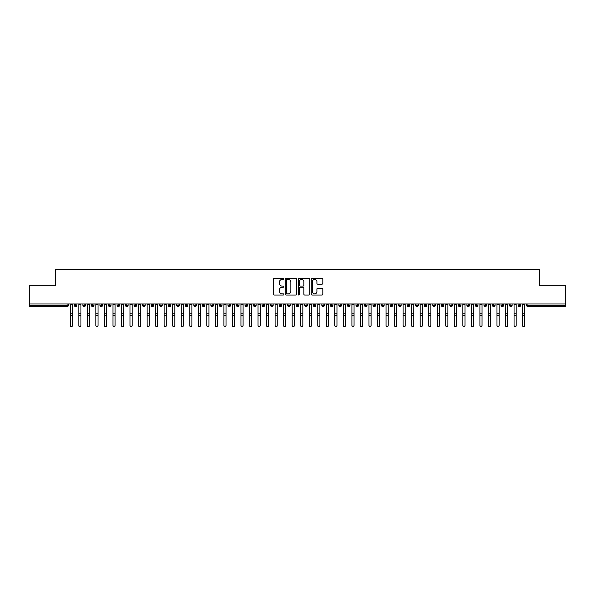<?xml version="1.0" encoding="UTF-8"?>
<svg xmlns="http://www.w3.org/2000/svg" width="595" height="595" viewBox="0 0 595 595"><rect width="100%" height="100%" fill="white"/><g stroke="black" fill="none" stroke-linecap="round" stroke-linejoin="round"><path stroke-width="0.89" d="M283.845 278.869A0.588 0.588 0 0 0 283.257 278.282L274.362 278.282A0.84 0.84 0 0 0 273.522 279.122L273.522 294.198A0.84 0.84 0 0 0 274.362 295.038L283.257 295.038A0.588 0.588 0 0 0 283.845 294.451A0.588 0.588 0 0 0 283.257 293.863L282.104 293.863A2.678 2.678 0 0 1 279.427 291.186L279.427 289.929A2.678 2.678 0 0 1 282.104 287.244L283.257 287.244A0.588 0.588 0 0 0 283.845 286.656A0.588 0.588 0 0 0 283.257 286.076L282.104 286.076A2.678 2.678 0 0 1 279.427 283.391L279.427 282.134A2.678 2.678 0 0 1 282.104 279.457L283.257 279.457A0.588 0.588 0 0 0 283.845 278.869M321.977 284.187A0.84 0.84 0 0 0 322.817 283.354L322.817 279.122A0.84 0.84 0 0 0 321.977 278.282L312.1 278.282A0.84 0.84 0 0 0 311.259 279.122L311.259 294.198A0.84 0.84 0 0 0 312.1 295.038L321.977 295.038A0.84 0.84 0 0 0 322.817 294.198L322.817 289.088A0.84 0.84 0 0 0 321.977 288.248L317.752 288.248A0.84 0.84 0 0 0 316.912 289.088L316.912 291.624A2.239 2.239 0 0 1 314.673 293.863A2.239 2.239 0 0 1 312.435 291.624L312.435 281.695A2.239 2.239 0 0 1 314.673 279.457A2.239 2.239 0 0 1 316.912 281.695L316.912 283.354A0.84 0.84 0 0 0 317.752 284.187L321.977 284.187M29.75 303.986L565.25 303.986L565.25 285.295L539.65 285.295L539.65 269.334L55.35 269.334L55.35 285.295L29.75 285.295L29.75 305.347L67.064 305.347L67.064 303.986M296.764 279.122A0.84 0.84 0 0 0 295.931 278.282L286.046 278.282A0.84 0.84 0 0 0 285.206 279.122L285.206 294.198A0.84 0.84 0 0 0 286.046 295.038L295.931 295.038A0.84 0.84 0 0 0 296.764 294.198L296.764 279.122M299.069 278.282L308.954 278.282A0.84 0.84 0 0 1 309.794 279.122L309.794 294.198A0.84 0.84 0 0 1 308.954 295.038L304.722 295.038A0.84 0.84 0 0 1 303.889 294.198L303.889 288.084A0.84 0.84 0 0 0 303.048 287.244L300.244 287.244A0.84 0.84 0 0 0 299.404 288.084L299.404 294.451A0.588 0.588 0 0 1 298.816 295.038A0.588 0.588 0 0 1 298.236 294.451L298.236 279.122A0.84 0.84 0 0 1 299.069 278.282M68.343 305.347L67.064 305.347L67.064 306.626A1.279 1.279 0 0 0 68.343 305.347L68.343 303.986L68.343 305.347A1.279 1.279 0 0 1 67.064 306.626L29.75 306.626L29.75 305.347M565.25 303.986L565.25 306.626L527.936 306.626A1.279 1.279 0 0 1 526.657 305.347L526.657 303.986M75.639 303.986L75.639 306.626A1.279 1.279 0 0 1 74.36 305.347L74.36 303.986M76.881 303.986L76.881 305.347A1.279 1.279 0 0 1 75.639 306.626A1.279 1.279 0 0 0 76.881 305.347L74.36 305.347A1.279 1.279 0 0 0 75.639 306.626M84.178 303.986L84.178 306.626A1.279 1.279 0 0 1 82.891 305.347L82.891 303.986L82.891 305.347A1.279 1.279 0 0 0 84.178 306.626A1.279 1.279 0 0 0 85.412 305.347L85.412 303.986M92.708 303.986L92.708 306.626A1.279 1.279 0 0 1 91.429 305.347L91.429 303.986L91.429 305.347A1.279 1.279 0 0 0 92.708 306.626A1.279 1.279 0 0 0 93.943 305.347L93.943 303.986M101.239 303.986L101.239 306.626A1.279 1.279 0 0 1 99.96 305.347L99.96 303.986L99.96 305.347A1.279 1.279 0 0 0 101.239 306.626A1.279 1.279 0 0 0 102.481 305.347L102.481 303.986M109.778 303.986L109.778 306.626A1.279 1.279 0 0 1 108.498 305.347L108.498 303.986L108.498 305.347A1.279 1.279 0 0 0 109.778 306.626A1.279 1.279 0 0 0 111.012 305.347L111.012 303.986M118.308 303.986L118.308 306.626A1.279 1.279 0 0 1 117.029 305.347L117.029 303.986L117.029 305.347A1.279 1.279 0 0 0 118.308 306.626A1.279 1.279 0 0 0 119.55 305.347L119.55 303.986M126.847 303.986L126.847 306.626A1.279 1.279 0 0 1 125.567 305.347L125.567 303.986L125.567 305.347A1.279 1.279 0 0 0 126.847 306.626A1.279 1.279 0 0 0 128.081 305.347L128.081 303.986M135.377 303.986L135.377 306.626A1.279 1.279 0 0 1 134.098 305.347L134.098 303.986L134.098 305.347A1.279 1.279 0 0 0 135.377 306.626A1.279 1.279 0 0 0 136.612 305.347L136.612 303.986M143.908 303.986L143.908 306.626A1.279 1.279 0 0 1 142.629 305.347L142.629 303.986L142.629 305.347A1.279 1.279 0 0 0 143.908 306.626A1.279 1.279 0 0 0 145.15 305.347L145.15 303.986M152.446 303.986L152.446 306.626A1.279 1.279 0 0 1 151.167 305.347L151.167 303.986L151.167 305.347A1.279 1.279 0 0 0 152.446 306.626A1.279 1.279 0 0 0 153.681 305.347L153.681 303.986M160.977 303.986L160.977 306.626A1.279 1.279 0 0 1 159.698 305.347L159.698 303.986L159.698 305.347A1.279 1.279 0 0 0 160.977 306.626A1.279 1.279 0 0 0 162.219 305.347L162.219 303.986M169.516 303.986L169.516 306.626A1.279 1.279 0 0 1 168.236 305.347L168.236 303.986L168.236 305.347A1.279 1.279 0 0 0 169.516 306.626A1.279 1.279 0 0 0 170.75 305.347L170.75 303.986M178.046 303.986L178.046 306.626A1.279 1.279 0 0 1 176.767 305.347A1.279 1.279 0 0 0 178.046 306.626A1.279 1.279 0 0 1 176.767 305.347L176.767 303.986M179.281 303.986L179.281 305.347A1.279 1.279 0 0 1 178.046 306.626A1.279 1.279 0 0 0 179.281 305.347L176.767 305.347M186.585 306.626A1.279 1.279 0 0 1 185.298 305.347L185.298 303.986L185.298 305.347A1.279 1.279 0 0 0 186.585 306.626A1.279 1.279 0 0 0 187.819 305.347L187.819 303.986L187.819 305.347A1.279 1.279 0 0 1 186.585 306.626L186.585 305.347L187.819 305.347M195.115 303.986L195.115 306.626A1.279 1.279 0 0 1 193.836 305.347L193.836 303.986L193.836 305.347A1.279 1.279 0 0 0 195.115 306.626A1.279 1.279 0 0 0 196.35 305.347L196.35 303.986M203.646 303.986L203.646 306.626A1.279 1.279 0 0 1 202.367 305.347L202.367 303.986L202.367 305.347A1.279 1.279 0 0 0 203.646 306.626A1.279 1.279 0 0 0 204.888 305.347L204.888 303.986M212.184 303.986L212.184 305.347L210.905 305.347L210.905 303.986L210.905 305.347A1.279 1.279 0 0 0 212.184 306.626A1.279 1.279 0 0 0 213.419 305.347L213.419 303.986L213.419 305.347A1.279 1.279 0 0 1 212.184 306.626A1.279 1.279 0 0 1 210.905 305.347A1.279 1.279 0 0 0 212.184 306.626L212.184 305.347L213.419 305.347M220.715 303.986L220.715 306.626A1.279 1.279 0 0 1 219.436 305.347L219.436 303.986L219.436 305.347A1.279 1.279 0 0 0 220.715 306.626A1.279 1.279 0 0 0 221.957 305.347L221.957 303.986M229.254 303.986L229.254 306.626A1.279 1.279 0 0 1 227.967 305.347L227.967 303.986L227.967 305.347A1.279 1.279 0 0 0 229.254 306.626A1.279 1.279 0 0 0 230.488 305.347L230.488 303.986M237.784 303.986L237.784 306.626A1.279 1.279 0 0 1 236.505 305.347L236.505 303.986L236.505 305.347A1.279 1.279 0 0 0 237.784 306.626A1.279 1.279 0 0 0 239.019 305.347L239.019 303.986M246.315 303.986L246.315 306.626A1.279 1.279 0 0 1 245.036 305.347L245.036 303.986M247.557 303.986L247.557 305.347A1.279 1.279 0 0 1 246.315 306.626A1.279 1.279 0 0 0 247.557 305.347L245.036 305.347A1.279 1.279 0 0 0 246.315 306.626M254.853 303.986L254.853 306.626A1.279 1.279 0 0 1 253.574 305.347L253.574 303.986L253.574 305.347A1.279 1.279 0 0 0 254.853 306.626A1.279 1.279 0 0 0 256.088 305.347L256.088 303.986M263.384 303.986L263.384 306.626A1.279 1.279 0 0 1 262.105 305.347L262.105 303.986M264.626 303.986L264.626 305.347A1.279 1.279 0 0 1 263.384 306.626A1.279 1.279 0 0 0 264.626 305.347L262.105 305.347A1.279 1.279 0 0 0 263.384 306.626M271.922 303.986L271.922 306.626A1.279 1.279 0 0 1 270.643 305.347L270.643 303.986M273.157 303.986L273.157 305.347A1.279 1.279 0 0 1 271.922 306.626A1.279 1.279 0 0 0 273.157 305.347L270.643 305.347A1.279 1.279 0 0 0 271.922 306.626M280.453 303.986L280.453 306.626A1.279 1.279 0 0 1 279.174 305.347A1.279 1.279 0 0 0 280.453 306.626A1.279 1.279 0 0 1 279.174 305.347L279.174 303.986M281.688 303.986L281.688 305.347L281.688 303.986M288.984 303.986L288.984 306.626A1.279 1.279 0 0 1 287.705 305.347L287.705 303.986M290.226 303.986L290.226 305.347A1.279 1.279 0 0 1 288.984 306.626A1.279 1.279 0 0 0 290.226 305.347L287.705 305.347A1.279 1.279 0 0 0 288.984 306.626M297.522 303.986L297.522 306.626A1.279 1.279 0 0 1 296.243 305.347L296.243 303.986M298.757 303.986L298.757 305.347A1.279 1.279 0 0 1 297.522 306.626A1.279 1.279 0 0 0 298.757 305.347L296.243 305.347A1.279 1.279 0 0 0 297.522 306.626M306.053 303.986L306.053 306.626A1.279 1.279 0 0 1 304.774 305.347L304.774 303.986M307.295 303.986L307.295 305.347A1.279 1.279 0 0 1 306.053 306.626A1.279 1.279 0 0 0 307.295 305.347L304.774 305.347A1.279 1.279 0 0 0 306.053 306.626M314.591 303.986L314.591 306.626A1.279 1.279 0 0 1 313.312 305.347L313.312 303.986M315.826 303.986L315.826 305.347A1.279 1.279 0 0 1 314.591 306.626A1.279 1.279 0 0 0 315.826 305.347L313.312 305.347A1.279 1.279 0 0 0 314.591 306.626M323.122 303.986L323.122 306.626A1.279 1.279 0 0 1 321.843 305.347L321.843 303.986M324.357 303.986L324.357 305.347L324.357 303.986M331.66 303.986L331.66 306.626A1.279 1.279 0 0 1 330.374 305.347L330.374 303.986M332.895 303.986L332.895 305.347A1.279 1.279 0 0 1 331.66 306.626A1.279 1.279 0 0 0 332.895 305.347L330.374 305.347A1.279 1.279 0 0 0 331.66 306.626M340.191 303.986L340.191 306.626A1.279 1.279 0 0 1 338.912 305.347L338.912 303.986L338.912 305.347A1.279 1.279 0 0 0 340.191 306.626A1.279 1.279 0 0 0 341.426 305.347L341.426 303.986M348.722 303.986L348.722 306.626A1.279 1.279 0 0 1 347.443 305.347L347.443 303.986M349.964 303.986L349.964 305.347L349.964 303.986M357.26 303.986L357.26 306.626A1.279 1.279 0 0 1 355.981 305.347A1.279 1.279 0 0 0 357.26 306.626A1.279 1.279 0 0 1 355.981 305.347L355.981 303.986M358.495 303.986L358.495 305.347L358.495 303.986M365.791 303.986L365.791 306.626A1.279 1.279 0 0 1 364.512 305.347L364.512 303.986L364.512 305.347A1.279 1.279 0 0 0 365.791 306.626A1.279 1.279 0 0 0 367.033 305.347L367.033 303.986M374.329 303.986L374.329 306.626A1.279 1.279 0 0 1 373.043 305.347A1.279 1.279 0 0 0 374.329 306.626A1.279 1.279 0 0 1 373.043 305.347L373.043 303.986M375.564 303.986L375.564 305.347A1.279 1.279 0 0 1 374.329 306.626A1.279 1.279 0 0 0 375.564 305.347L373.043 305.347M382.86 303.986L382.86 306.626A1.279 1.279 0 0 1 381.581 305.347L381.581 303.986L381.581 305.347A1.279 1.279 0 0 0 382.86 306.626A1.279 1.279 0 0 0 384.095 305.347L384.095 303.986M391.391 303.986L391.391 306.626A1.279 1.279 0 0 1 390.112 305.347L390.112 303.986M392.633 303.986L392.633 305.347L392.633 303.986M399.929 303.986L399.929 306.626A1.279 1.279 0 0 1 398.65 305.347A1.279 1.279 0 0 0 399.929 306.626A1.279 1.279 0 0 1 398.65 305.347L398.65 303.986M401.164 303.986L401.164 305.347L401.164 303.986M408.46 303.986L408.46 306.626A1.279 1.279 0 0 1 407.181 305.347L407.181 303.986M409.702 303.986L409.702 305.347L409.702 303.986M416.998 303.986L416.998 306.626A1.279 1.279 0 0 1 415.719 305.347L415.719 303.986M418.233 303.986L418.233 305.347A1.279 1.279 0 0 1 416.998 306.626A1.279 1.279 0 0 0 418.233 305.347L415.719 305.347A1.279 1.279 0 0 0 416.998 306.626M425.529 303.986L425.529 306.626A1.279 1.279 0 0 1 424.25 305.347A1.279 1.279 0 0 0 425.529 306.626A1.279 1.279 0 0 1 424.25 305.347L424.25 303.986M426.764 303.986L426.764 305.347A1.279 1.279 0 0 1 425.529 306.626A1.279 1.279 0 0 0 426.764 305.347L424.25 305.347M434.06 303.986L434.06 306.626A1.279 1.279 0 0 1 432.781 305.347A1.279 1.279 0 0 0 434.06 306.626A1.279 1.279 0 0 1 432.781 305.347L432.781 303.986M435.302 303.986L435.302 305.347L435.302 303.986M442.598 303.986L442.598 306.626A1.279 1.279 0 0 1 441.319 305.347L441.319 303.986L441.319 305.347A1.279 1.279 0 0 0 442.598 306.626A1.279 1.279 0 0 0 443.833 305.347L443.833 303.986M451.129 303.986L451.129 306.626A1.279 1.279 0 0 1 449.85 305.347A1.279 1.279 0 0 0 451.129 306.626A1.279 1.279 0 0 1 449.85 305.347L449.85 303.986M452.371 303.986L452.371 305.347A1.279 1.279 0 0 1 451.129 306.626A1.279 1.279 0 0 0 452.371 305.347L449.85 305.347M459.667 303.986L459.667 306.626A1.279 1.279 0 0 1 458.388 305.347A1.279 1.279 0 0 0 459.667 306.626A1.279 1.279 0 0 1 458.388 305.347L458.388 303.986M460.902 303.986L460.902 305.347L460.902 303.986M468.198 303.986L468.198 306.626A1.279 1.279 0 0 1 466.919 305.347L466.919 303.986M469.433 303.986L469.433 305.347L469.433 303.986M476.729 303.986L476.729 306.626A1.279 1.279 0 0 1 475.45 305.347A1.279 1.279 0 0 0 476.729 306.626A1.279 1.279 0 0 1 475.45 305.347L475.45 303.986M477.971 303.986L477.971 305.347L477.971 303.986M485.267 303.986L485.267 306.626A1.279 1.279 0 0 1 483.988 305.347A1.279 1.279 0 0 0 485.267 306.626A1.279 1.279 0 0 1 483.988 305.347L483.988 303.986M486.502 303.986L486.502 305.347L486.502 303.986M493.798 303.986L493.798 306.626A1.279 1.279 0 0 1 492.519 305.347A1.279 1.279 0 0 0 493.798 306.626A1.279 1.279 0 0 1 492.519 305.347L492.519 303.986M495.04 303.986L495.04 305.347A1.279 1.279 0 0 1 493.798 306.626A1.279 1.279 0 0 0 495.04 305.347L492.519 305.347M502.336 303.986L502.336 306.626A1.279 1.279 0 0 1 501.057 305.347L501.057 303.986M503.571 303.986L503.571 305.347L503.571 303.986M510.867 303.986L510.867 306.626A1.279 1.279 0 0 1 509.588 305.347A1.279 1.279 0 0 0 510.867 306.626A1.279 1.279 0 0 1 509.588 305.347L509.588 303.986M512.109 303.986L512.109 305.347L512.109 303.986M519.405 303.986L519.405 306.626A1.279 1.279 0 0 1 518.119 305.347A1.279 1.279 0 0 0 519.405 306.626A1.279 1.279 0 0 1 518.119 305.347L518.119 303.986M520.64 303.986L520.64 305.347L520.64 303.986M186.585 303.986L186.585 305.347L185.298 305.347M280.453 306.626A1.279 1.279 0 0 0 281.688 305.347A1.279 1.279 0 0 1 280.453 306.626M323.122 306.626A1.279 1.279 0 0 0 324.357 305.347A1.279 1.279 0 0 1 323.122 306.626A1.279 1.279 0 0 1 321.843 305.347L324.357 305.347M348.722 306.626A1.279 1.279 0 0 0 349.964 305.347A1.279 1.279 0 0 1 348.722 306.626A1.279 1.279 0 0 1 347.443 305.347L349.964 305.347M357.26 306.626A1.279 1.279 0 0 0 358.495 305.347A1.279 1.279 0 0 1 357.26 306.626M391.391 306.626A1.279 1.279 0 0 0 392.633 305.347A1.279 1.279 0 0 1 391.391 306.626A1.279 1.279 0 0 1 390.112 305.347L392.633 305.347M399.929 306.626A1.279 1.279 0 0 0 401.164 305.347A1.279 1.279 0 0 1 399.929 306.626M408.46 306.626A1.279 1.279 0 0 0 409.702 305.347A1.279 1.279 0 0 1 408.46 306.626A1.279 1.279 0 0 1 407.181 305.347L409.702 305.347M434.06 306.626A1.279 1.279 0 0 0 435.302 305.347A1.279 1.279 0 0 1 434.06 306.626M459.667 306.626A1.279 1.279 0 0 0 460.902 305.347A1.279 1.279 0 0 1 459.667 306.626M468.198 306.626A1.279 1.279 0 0 0 469.433 305.347A1.279 1.279 0 0 1 468.198 306.626A1.279 1.279 0 0 1 466.919 305.347L469.433 305.347M476.729 306.626A1.279 1.279 0 0 0 477.971 305.347A1.279 1.279 0 0 1 476.729 306.626M485.267 306.626A1.279 1.279 0 0 0 486.502 305.347A1.279 1.279 0 0 1 485.267 306.626M502.336 306.626A1.279 1.279 0 0 0 503.571 305.347A1.279 1.279 0 0 1 502.336 306.626A1.279 1.279 0 0 1 501.057 305.347L503.571 305.347M510.867 306.626A1.279 1.279 0 0 0 512.109 305.347A1.279 1.279 0 0 1 510.867 306.626M527.936 306.626A1.279 1.279 0 0 1 526.657 305.347A1.279 1.279 0 0 0 527.936 306.626L527.936 305.347L565.25 305.347M519.405 306.626A1.279 1.279 0 0 0 520.64 305.347A1.279 1.279 0 0 1 519.405 306.626M286.969 279.457A0.588 0.588 0 0 0 286.381 280.044L286.381 293.276A0.588 0.588 0 0 0 286.969 293.863L288.181 293.863A2.678 2.678 0 0 0 290.858 291.186L290.858 282.134A2.678 2.678 0 0 0 288.181 279.457L286.969 279.457M303.889 281.74A2.239 2.239 0 0 0 301.643 279.494A2.239 2.239 0 0 0 299.404 281.74L299.404 285.236A0.84 0.84 0 0 0 300.244 286.076L303.048 286.076A0.84 0.84 0 0 0 303.889 285.236L303.889 281.74M72.419 325.666A1.064 1.019 180 0 1 71.355 326.685A1.064 1.019 180 0 1 70.284 325.666L70.284 325.339A1.064 1.019 -0 0 0 71.355 326.358A1.064 1.019 -0 0 0 72.419 325.339L72.419 315.997M70.284 325.666L70.284 303.986M72.419 303.986L72.419 325.339M80.95 325.666A1.064 1.019 180 0 1 79.886 326.685A1.064 1.019 180 0 1 78.823 325.666L78.823 325.339A1.064 1.019 -0 0 0 79.886 326.358A1.064 1.019 -0 0 0 80.95 325.339L80.95 315.997M89.488 325.666A1.064 1.019 180 0 1 88.417 326.685A1.064 1.019 180 0 1 87.353 325.666L87.353 325.339A1.064 1.019 -0 0 0 88.417 326.358A1.064 1.019 -0 0 0 89.488 325.339L89.488 315.997M98.019 325.666A1.064 1.019 180 0 1 96.955 326.685A1.064 1.019 180 0 1 95.884 325.666L95.884 325.339A1.064 1.019 -0 0 0 96.955 326.358A1.064 1.019 -0 0 0 98.019 325.339L98.019 315.997M106.557 325.666A1.064 1.019 180 0 1 105.486 326.685A1.064 1.019 180 0 1 104.423 325.666L104.423 325.339A1.064 1.019 -0 0 0 105.486 326.358A1.064 1.019 -0 0 0 106.557 325.339L106.557 315.997M78.823 303.986L78.823 325.339M80.95 303.986L80.95 325.339M87.353 303.986L87.353 325.339M89.488 303.986L89.488 325.339M95.884 303.986L95.884 325.339M98.019 303.986L98.019 325.339M104.423 303.986L104.423 325.339M106.557 303.986L106.557 325.339M115.088 325.666A1.064 1.019 180 0 1 114.024 326.685A1.064 1.019 180 0 1 112.953 325.666L112.953 325.339A1.064 1.019 -0 0 0 114.024 326.358A1.064 1.019 -0 0 0 115.088 325.339L115.088 315.997M112.953 303.986L112.953 325.339M115.088 303.986L115.088 325.339M123.626 325.666A1.064 1.019 180 0 1 122.555 326.685A1.064 1.019 180 0 1 121.492 325.666L121.492 325.339A1.064 1.019 -0 0 0 122.555 326.358A1.064 1.019 -0 0 0 123.626 325.339L123.626 315.997M132.157 325.666A1.064 1.019 180 0 1 131.086 326.685A1.064 1.019 180 0 1 130.022 325.666L130.022 325.339A1.064 1.019 -0 0 0 131.086 326.358A1.064 1.019 -0 0 0 132.157 325.339L132.157 315.997M140.688 325.666A1.064 1.019 180 0 1 139.624 326.685A1.064 1.019 180 0 1 138.553 325.666L138.553 325.339A1.064 1.019 -0 0 0 139.624 326.358A1.064 1.019 -0 0 0 140.688 325.339L140.688 315.997M149.226 325.666A1.064 1.019 180 0 1 148.155 326.685A1.064 1.019 180 0 1 147.091 325.666L147.091 325.339A1.064 1.019 -0 0 0 148.155 326.358A1.064 1.019 -0 0 0 149.226 325.339L149.226 315.997M121.492 303.986L121.492 325.339M123.626 303.986L123.626 325.339M130.022 303.986L130.022 325.339M132.157 303.986L132.157 325.339M138.553 303.986L138.553 325.339M140.688 303.986L140.688 325.339M147.091 303.986L147.091 325.339M149.226 303.986L149.226 325.339M157.757 325.666A1.064 1.019 180 0 1 156.693 326.685A1.064 1.019 180 0 1 155.622 325.666L155.622 325.339A1.064 1.019 -0 0 0 156.693 326.358A1.064 1.019 -0 0 0 157.757 325.339L157.757 315.997M166.295 325.666A1.064 1.019 180 0 1 165.224 326.685A1.064 1.019 180 0 1 164.161 325.666L164.161 325.339A1.064 1.019 -0 0 0 165.224 326.358A1.064 1.019 -0 0 0 166.295 325.339L166.295 315.997M174.826 325.666A1.064 1.019 180 0 1 173.762 326.685A1.064 1.019 180 0 1 172.691 325.666L172.691 325.339A1.064 1.019 -0 0 0 173.762 326.358A1.064 1.019 -0 0 0 174.826 325.339L174.826 315.997M183.357 325.666A1.064 1.019 180 0 1 182.293 326.685A1.064 1.019 180 0 1 181.23 325.666L181.23 325.339A1.064 1.019 -0 0 0 182.293 326.358A1.064 1.019 -0 0 0 183.357 325.339L183.357 315.997M191.895 325.666A1.064 1.019 180 0 1 190.824 326.685A1.064 1.019 180 0 1 189.76 325.666L189.76 325.339A1.064 1.019 -0 0 0 190.824 326.358A1.064 1.019 -0 0 0 191.895 325.339L191.895 315.997M155.622 303.986L155.622 325.339M157.757 303.986L157.757 325.339M164.161 303.986L164.161 325.339M166.295 303.986L166.295 325.339M172.691 303.986L172.691 325.339M174.826 303.986L174.826 325.339M181.23 303.986L181.23 325.339M183.357 303.986L183.357 325.339M189.76 303.986L189.76 325.339M191.895 303.986L191.895 325.339M200.426 325.666A1.064 1.019 180 0 1 199.362 326.685A1.064 1.019 180 0 1 198.291 325.666L198.291 325.339A1.064 1.019 -0 0 0 199.362 326.358A1.064 1.019 -0 0 0 200.426 325.339L200.426 315.997M198.291 303.986L198.291 325.339M200.426 303.986L200.426 325.339M208.964 325.666A1.064 1.019 180 0 1 207.893 326.685A1.064 1.019 180 0 1 206.829 325.666L206.829 325.339A1.064 1.019 -0 0 0 207.893 326.358A1.064 1.019 -0 0 0 208.964 325.339L208.964 315.997M206.829 303.986L206.829 325.339M208.964 303.986L208.964 325.339M217.495 325.666A1.064 1.019 180 0 1 216.431 326.685A1.064 1.019 180 0 1 215.36 325.666L215.36 325.339A1.064 1.019 -0 0 0 216.431 326.358A1.064 1.019 -0 0 0 217.495 325.339L217.495 315.997M215.36 303.986L215.36 325.339M217.495 303.986L217.495 325.339M226.026 325.666A1.064 1.019 180 0 1 224.962 326.685A1.064 1.019 180 0 1 223.899 325.666L223.899 325.339A1.064 1.019 -0 0 0 224.962 326.358A1.064 1.019 -0 0 0 226.026 325.339L226.026 315.997M223.899 303.986L223.899 325.339M226.026 303.986L226.026 325.339M234.564 325.666A1.064 1.019 180 0 1 233.493 326.685A1.064 1.019 180 0 1 232.429 325.666L232.429 325.339A1.064 1.019 -0 0 0 233.493 326.358A1.064 1.019 -0 0 0 234.564 325.339L234.564 315.997M232.429 303.986L232.429 325.339M234.564 303.986L234.564 325.339M243.095 325.666A1.064 1.019 180 0 1 242.031 326.685A1.064 1.019 180 0 1 240.96 325.666L240.96 325.339A1.064 1.019 -0 0 0 242.031 326.358A1.064 1.019 -0 0 0 243.095 325.339L243.095 315.997M240.96 303.986L240.96 325.339M243.095 303.986L243.095 325.339M251.633 325.666A1.064 1.019 180 0 1 250.562 326.685A1.064 1.019 180 0 1 249.498 325.666L249.498 325.339A1.064 1.019 -0 0 0 250.562 326.358A1.064 1.019 -0 0 0 251.633 325.339L251.633 315.997M249.498 303.986L249.498 325.339M251.633 303.986L251.633 325.339M260.164 325.666A1.064 1.019 180 0 1 259.1 326.685A1.064 1.019 180 0 1 258.029 325.666L258.029 325.339A1.064 1.019 -0 0 0 259.1 326.358A1.064 1.019 -0 0 0 260.164 325.339L260.164 315.997M258.029 303.986L258.029 325.339M260.164 303.986L260.164 325.339M268.695 325.666A1.064 1.019 180 0 1 267.631 326.685A1.064 1.019 180 0 1 266.567 325.666L266.567 325.339A1.064 1.019 -0 0 0 267.631 326.358A1.064 1.019 -0 0 0 268.695 325.339L268.695 315.997M266.567 303.986L266.567 325.339M268.695 303.986L268.695 325.339M277.233 325.666A1.064 1.019 180 0 1 276.162 326.685A1.064 1.019 180 0 1 275.098 325.666L275.098 325.339A1.064 1.019 -0 0 0 276.162 326.358A1.064 1.019 -0 0 0 277.233 325.339L277.233 315.997M275.098 303.986L275.098 325.339M277.233 303.986L277.233 325.339M285.764 325.666A1.064 1.019 180 0 1 284.7 326.685A1.064 1.019 180 0 1 283.629 325.666L283.629 325.339A1.064 1.019 -0 0 0 284.7 326.358A1.064 1.019 -0 0 0 285.764 325.339L285.764 315.997M283.629 325.666L283.629 303.986M285.764 303.986L285.764 325.339M294.302 325.666A1.064 1.019 180 0 1 293.231 326.685A1.064 1.019 180 0 1 292.167 325.666L292.167 325.339A1.064 1.019 -0 0 0 293.231 326.358A1.064 1.019 -0 0 0 294.302 325.339L294.302 315.997M292.167 303.986L292.167 325.339M294.302 303.986L294.302 325.339M302.833 325.666A1.064 1.019 180 0 1 301.769 326.685A1.064 1.019 180 0 1 300.698 325.666L300.698 325.339A1.064 1.019 -0 0 0 301.769 326.358A1.064 1.019 -0 0 0 302.833 325.339L302.833 315.997M300.698 303.986L300.698 325.339M302.833 303.986L302.833 325.339M311.371 325.666A1.064 1.019 180 0 1 310.3 326.685A1.064 1.019 180 0 1 309.236 325.666L309.236 325.339A1.064 1.019 -0 0 0 310.3 326.358A1.064 1.019 -0 0 0 311.371 325.339L311.371 315.997M309.236 303.986L309.236 325.339M311.371 303.986L311.371 325.339M319.902 325.666A1.064 1.019 180 0 1 318.838 326.685A1.064 1.019 180 0 1 317.767 325.666L317.767 325.339A1.064 1.019 -0 0 0 318.838 326.358A1.064 1.019 -0 0 0 319.902 325.339L319.902 315.997M317.767 325.666L317.767 303.986M319.902 303.986L319.902 325.339M328.433 325.666A1.064 1.019 180 0 1 327.369 326.685A1.064 1.019 180 0 1 326.305 325.666L326.305 325.339A1.064 1.019 -0 0 0 327.369 326.358A1.064 1.019 -0 0 0 328.433 325.339L328.433 315.997M326.305 303.986L326.305 325.339M328.433 303.986L328.433 325.339M336.971 325.666A1.064 1.019 180 0 1 335.9 326.685A1.064 1.019 180 0 1 334.836 325.666L334.836 325.339A1.064 1.019 -0 0 0 335.9 326.358A1.064 1.019 -0 0 0 336.971 325.339L336.971 315.997M334.836 325.666L334.836 303.986M336.971 303.986L336.971 325.339M345.502 325.666A1.064 1.019 180 0 1 344.438 326.685A1.064 1.019 180 0 1 343.367 325.666L343.367 325.339A1.064 1.019 -0 0 0 344.438 326.358A1.064 1.019 -0 0 0 345.502 325.339L345.502 315.997M343.367 325.666L343.367 303.986M345.502 303.986L345.502 325.339M354.04 325.666A1.064 1.019 180 0 1 352.969 326.685A1.064 1.019 180 0 1 351.905 325.666L351.905 325.339A1.064 1.019 -0 0 0 352.969 326.358A1.064 1.019 -0 0 0 354.04 325.339L354.04 315.997M351.905 325.666L351.905 303.986M354.04 303.986L354.04 325.339M362.571 325.666A1.064 1.019 180 0 1 361.507 326.685A1.064 1.019 180 0 1 360.436 325.666L360.436 325.339A1.064 1.019 -0 0 0 361.507 326.358A1.064 1.019 -0 0 0 362.571 325.339L362.571 315.997M360.436 325.666L360.436 303.986M362.571 303.986L362.571 325.339M371.101 325.666A1.064 1.019 180 0 1 370.038 326.685A1.064 1.019 180 0 1 368.974 325.666L368.974 325.339A1.064 1.019 -0 0 0 370.038 326.358A1.064 1.019 -0 0 0 371.101 325.339L371.101 315.997M368.974 325.666L368.974 303.986M371.101 303.986L371.101 325.339M379.64 325.666A1.064 1.019 180 0 1 378.569 326.685A1.064 1.019 180 0 1 377.505 325.666L377.505 325.339A1.064 1.019 -0 0 0 378.569 326.358A1.064 1.019 -0 0 0 379.64 325.339L379.64 315.997M377.505 325.666L377.505 303.986M379.64 303.986L379.64 325.339M388.171 325.666A1.064 1.019 180 0 1 387.107 326.685A1.064 1.019 180 0 1 386.036 325.666L386.036 325.339A1.064 1.019 -0 0 0 387.107 326.358A1.064 1.019 -0 0 0 388.171 325.339L388.171 315.997M386.036 325.666L386.036 303.986M388.171 303.986L388.171 325.339M396.709 325.666A1.064 1.019 180 0 1 395.638 326.685A1.064 1.019 180 0 1 394.574 325.666L394.574 325.339A1.064 1.019 -0 0 0 395.638 326.358A1.064 1.019 -0 0 0 396.709 325.339L396.709 315.997M394.574 325.666L394.574 303.986M396.709 303.986L396.709 325.339M405.24 325.666A1.064 1.019 180 0 1 404.176 326.685A1.064 1.019 180 0 1 403.105 325.666L403.105 325.339A1.064 1.019 -0 0 0 404.176 326.358A1.064 1.019 -0 0 0 405.24 325.339L405.24 315.997M403.105 325.666L403.105 303.986M405.24 303.986L405.24 325.339M413.77 325.666A1.064 1.019 180 0 1 412.707 326.685A1.064 1.019 180 0 1 411.643 325.666L411.643 325.339A1.064 1.019 -0 0 0 412.707 326.358A1.064 1.019 -0 0 0 413.77 325.339L413.77 315.997M411.643 325.666L411.643 303.986M413.77 303.986L413.77 325.339M422.309 325.666A1.064 1.019 180 0 1 421.238 326.685A1.064 1.019 180 0 1 420.174 325.666L420.174 325.339A1.064 1.019 -0 0 0 421.238 326.358A1.064 1.019 -0 0 0 422.309 325.339L422.309 315.997M420.174 325.666L420.174 303.986M422.309 303.986L422.309 325.339M430.839 325.666A1.064 1.019 180 0 1 429.776 326.685A1.064 1.019 180 0 1 428.705 325.666L428.705 325.339A1.064 1.019 -0 0 0 429.776 326.358A1.064 1.019 -0 0 0 430.839 325.339L430.839 315.997M428.705 325.666L428.705 303.986M430.839 303.986L430.839 325.339M439.378 325.666A1.064 1.019 180 0 1 438.307 326.685A1.064 1.019 180 0 1 437.243 325.666L437.243 325.339A1.064 1.019 -0 0 0 438.307 326.358A1.064 1.019 -0 0 0 439.378 325.339L439.378 315.997M437.243 325.666L437.243 303.986M439.378 303.986L439.378 325.339M447.909 325.666A1.064 1.019 180 0 1 446.845 326.685A1.064 1.019 180 0 1 445.774 325.666L445.774 325.339A1.064 1.019 -0 0 0 446.845 326.358A1.064 1.019 -0 0 0 447.909 325.339L447.909 315.997M445.774 325.666L445.774 303.986M447.909 303.986L447.909 325.339M456.447 325.666A1.064 1.019 180 0 1 455.376 326.685A1.064 1.019 180 0 1 454.312 325.666L454.312 325.339A1.064 1.019 -0 0 0 455.376 326.358A1.064 1.019 -0 0 0 456.447 325.339L456.447 315.997M454.312 325.666L454.312 303.986M456.447 303.986L456.447 325.339M464.978 325.666A1.064 1.019 180 0 1 463.914 326.685A1.064 1.019 180 0 1 462.843 325.666L462.843 325.339A1.064 1.019 -0 0 0 463.914 326.358A1.064 1.019 -0 0 0 464.978 325.339L464.978 315.997M462.843 325.666L462.843 303.986M464.978 303.986L464.978 325.339M473.508 325.666A1.064 1.019 180 0 1 472.445 326.685A1.064 1.019 180 0 1 471.374 325.666L471.374 325.339A1.064 1.019 -0 0 0 472.445 326.358A1.064 1.019 -0 0 0 473.508 325.339L473.508 315.997M471.374 325.666L471.374 303.986M473.508 303.986L473.508 325.339M482.047 325.666A1.064 1.019 180 0 1 480.976 326.685A1.064 1.019 180 0 1 479.912 325.666L479.912 325.339A1.064 1.019 -0 0 0 480.976 326.358A1.064 1.019 -0 0 0 482.047 325.339L482.047 315.997M479.912 303.986L479.912 325.339M482.047 303.986L482.047 325.339M490.578 325.666A1.064 1.019 180 0 1 489.514 326.685A1.064 1.019 180 0 1 488.443 325.666L488.443 325.339A1.064 1.019 -0 0 0 489.514 326.358A1.064 1.019 -0 0 0 490.578 325.339L490.578 315.997M488.443 303.986L488.443 325.339M490.578 303.986L490.578 325.339M499.116 325.666A1.064 1.019 180 0 1 498.045 326.685A1.064 1.019 180 0 1 496.981 325.666L496.981 325.339A1.064 1.019 -0 0 0 498.045 326.358A1.064 1.019 -0 0 0 499.116 325.339L499.116 315.997M496.981 325.666L496.981 303.986M499.116 303.986L499.116 325.339M507.647 325.666A1.064 1.019 180 0 1 506.583 326.685A1.064 1.019 180 0 1 505.512 325.666L505.512 325.339A1.064 1.019 -0 0 0 506.583 326.358A1.064 1.019 -0 0 0 507.647 325.339L507.647 315.997M505.512 303.986L505.512 325.339M507.647 303.986L507.647 325.339M516.177 325.666A1.064 1.019 180 0 1 515.114 326.685A1.064 1.019 180 0 1 514.05 325.666L514.05 325.339A1.064 1.019 -0 0 0 515.114 326.358A1.064 1.019 -0 0 0 516.177 325.339L516.177 315.997M514.05 303.986L514.05 325.339M516.177 303.986L516.177 325.339M524.716 325.666A1.064 1.019 180 0 1 523.645 326.685A1.064 1.019 180 0 1 522.581 325.666L522.581 325.339A1.064 1.019 -0 0 0 523.645 326.358A1.064 1.019 -0 0 0 524.716 325.339L524.716 315.997M522.581 303.986L522.581 325.339M524.716 303.986L524.716 325.339M527.936 303.986L527.936 305.347L526.657 305.347M82.891 305.347A1.279 1.279 0 0 0 84.178 306.626A1.279 1.279 0 0 0 85.412 305.347L82.891 305.347M91.429 305.347A1.279 1.279 0 0 0 92.708 306.626A1.279 1.279 0 0 0 93.943 305.347L91.429 305.347M99.96 305.347A1.279 1.279 0 0 0 101.239 306.626A1.279 1.279 0 0 0 102.481 305.347L99.96 305.347M108.498 305.347A1.279 1.279 0 0 0 109.778 306.626A1.279 1.279 0 0 0 111.012 305.347L108.498 305.347M117.029 305.347L119.55 305.347A1.279 1.279 0 0 1 118.308 306.626M125.567 305.347A1.279 1.279 0 0 0 126.847 306.626A1.279 1.279 0 0 0 128.081 305.347L125.567 305.347M134.098 305.347L136.612 305.347A1.279 1.279 0 0 1 135.377 306.626M142.629 305.347A1.279 1.279 0 0 0 143.908 306.626A1.279 1.279 0 0 0 145.15 305.347L142.629 305.347M151.167 305.347A1.279 1.279 0 0 0 152.446 306.626A1.279 1.279 0 0 0 153.681 305.347L151.167 305.347M159.698 305.347A1.279 1.279 0 0 0 160.977 306.626A1.279 1.279 0 0 0 162.219 305.347L159.698 305.347M168.236 305.347A1.279 1.279 0 0 0 169.516 306.626A1.279 1.279 0 0 0 170.75 305.347L168.236 305.347M193.836 305.347L196.35 305.347A1.279 1.279 0 0 1 195.115 306.626M202.367 305.347A1.279 1.279 0 0 0 203.646 306.626A1.279 1.279 0 0 0 204.888 305.347L202.367 305.347M219.436 305.347L221.957 305.347A1.279 1.279 0 0 1 220.715 306.626M227.967 305.347A1.279 1.279 0 0 0 229.254 306.626A1.279 1.279 0 0 0 230.488 305.347L227.967 305.347M236.505 305.347L239.019 305.347A1.279 1.279 0 0 1 237.784 306.626M253.574 305.347L256.088 305.347A1.279 1.279 0 0 1 254.853 306.626M279.174 305.347L281.688 305.347M338.912 305.347L341.426 305.347A1.279 1.279 0 0 1 340.191 306.626M355.981 305.347L358.495 305.347M364.512 305.347A1.279 1.279 0 0 0 365.791 306.626A1.279 1.279 0 0 0 367.033 305.347L364.512 305.347M381.581 305.347L384.095 305.347A1.279 1.279 0 0 1 382.86 306.626M398.65 305.347L401.164 305.347M432.781 305.347L435.302 305.347M441.319 305.347A1.279 1.279 0 0 0 442.598 306.626A1.279 1.279 0 0 0 443.833 305.347L441.319 305.347M458.388 305.347L460.902 305.347M475.45 305.347L477.971 305.347M483.988 305.347L486.502 305.347M509.588 305.347L512.109 305.347M518.119 305.347L520.64 305.347M72.419 304.766L70.284 304.766M72.419 313.773L70.284 313.773M72.419 315.67L70.284 315.67M80.95 304.766L78.823 304.766M80.95 313.773L78.823 313.773M80.95 315.67L78.823 315.67M89.488 304.766L87.353 304.766M89.488 313.773L87.353 313.773M89.488 315.67L87.353 315.67M98.019 304.766L95.884 304.766M98.019 313.773L95.884 313.773M98.019 315.67L95.884 315.67M106.557 304.766L104.423 304.766M106.557 313.773L104.423 313.773M106.557 315.67L104.423 315.67M115.088 304.766L112.953 304.766M115.088 313.773L112.953 313.773M115.088 315.67L112.953 315.67M123.626 304.766L121.492 304.766M123.626 313.773L121.492 313.773M123.626 315.67L121.492 315.67M132.157 304.766L130.022 304.766M132.157 313.773L130.022 313.773M132.157 315.67L130.022 315.67M140.688 304.766L138.553 304.766M140.688 313.773L138.553 313.773M140.688 315.67L138.553 315.67M149.226 304.766L147.091 304.766M149.226 313.773L147.091 313.773M149.226 315.67L147.091 315.67M157.757 304.766L155.622 304.766M157.757 313.773L155.622 313.773M157.757 315.67L155.622 315.67M166.295 304.766L164.161 304.766M166.295 313.773L164.161 313.773M166.295 315.67L164.161 315.67M174.826 304.766L172.691 304.766M174.826 313.773L172.691 313.773M174.826 315.67L172.691 315.67M183.357 304.766L181.23 304.766M183.357 313.773L181.23 313.773M183.357 315.67L181.23 315.67M191.895 304.766L189.76 304.766M191.895 313.773L189.76 313.773M191.895 315.67L189.76 315.67M200.426 304.766L198.291 304.766M200.426 313.773L198.291 313.773M200.426 315.67L198.291 315.67M208.964 304.766L206.829 304.766M208.964 313.773L206.829 313.773M208.964 315.67L206.829 315.67M217.495 304.766L215.36 304.766M217.495 313.773L215.36 313.773M217.495 315.67L215.36 315.67M226.026 304.766L223.899 304.766M226.026 313.773L223.899 313.773M226.026 315.67L223.899 315.67M234.564 304.766L232.429 304.766M234.564 313.773L232.429 313.773M234.564 315.67L232.429 315.67M243.095 304.766L240.96 304.766M243.095 313.773L240.96 313.773M243.095 315.67L240.96 315.67M251.633 304.766L249.498 304.766M251.633 313.773L249.498 313.773M251.633 315.67L249.498 315.67M260.164 304.766L258.029 304.766M260.164 313.773L258.029 313.773M260.164 315.67L258.029 315.67M268.695 304.766L266.567 304.766M268.695 313.773L266.567 313.773M268.695 315.67L266.567 315.67M277.233 304.766L275.098 304.766M277.233 313.773L275.098 313.773M277.233 315.67L275.098 315.67M285.764 304.766L283.629 304.766M285.764 313.773L283.629 313.773M285.764 315.67L283.629 315.67M294.302 304.766L292.167 304.766M294.302 313.773L292.167 313.773M294.302 315.67L292.167 315.67M302.833 304.766L300.698 304.766M302.833 313.773L300.698 313.773M302.833 315.67L300.698 315.67M311.371 304.766L309.236 304.766M311.371 313.773L309.236 313.773M311.371 315.67L309.236 315.67M319.902 304.766L317.767 304.766M319.902 313.773L317.767 313.773M319.902 315.67L317.767 315.67M328.433 304.766L326.305 304.766M328.433 313.773L326.305 313.773M328.433 315.67L326.305 315.67M336.971 304.766L334.836 304.766M336.971 313.773L334.836 313.773M336.971 315.67L334.836 315.67M345.502 304.766L343.367 304.766M345.502 313.773L343.367 313.773M345.502 315.67L343.367 315.67M354.04 304.766L351.905 304.766M354.04 313.773L351.905 313.773M354.04 315.67L351.905 315.67M362.571 304.766L360.436 304.766M362.571 313.773L360.436 313.773M362.571 315.67L360.436 315.67M371.101 304.766L368.974 304.766M371.101 313.773L368.974 313.773M371.101 315.67L368.974 315.67M379.64 304.766L377.505 304.766M379.64 313.773L377.505 313.773M379.64 315.67L377.505 315.67M388.171 304.766L386.036 304.766M388.171 313.773L386.036 313.773M388.171 315.67L386.036 315.67M396.709 304.766L394.574 304.766M396.709 313.773L394.574 313.773M396.709 315.67L394.574 315.67M405.24 304.766L403.105 304.766M405.24 313.773L403.105 313.773M405.24 315.67L403.105 315.67M413.77 304.766L411.643 304.766M413.77 313.773L411.643 313.773M413.77 315.67L411.643 315.67M422.309 304.766L420.174 304.766M422.309 313.773L420.174 313.773M422.309 315.67L420.174 315.67M430.839 304.766L428.705 304.766M430.839 313.773L428.705 313.773M430.839 315.67L428.705 315.67M439.378 304.766L437.243 304.766M439.378 313.773L437.243 313.773M439.378 315.67L437.243 315.67M447.909 304.766L445.774 304.766M447.909 313.773L445.774 313.773M447.909 315.67L445.774 315.67M456.447 304.766L454.312 304.766M456.447 313.773L454.312 313.773M456.447 315.67L454.312 315.67M464.978 304.766L462.843 304.766M464.978 313.773L462.843 313.773M464.978 315.67L462.843 315.67M473.508 304.766L471.374 304.766M473.508 313.773L471.374 313.773M473.508 315.67L471.374 315.67M482.047 304.766L479.912 304.766M482.047 313.773L479.912 313.773M482.047 315.67L479.912 315.67M490.578 304.766L488.443 304.766M490.578 313.773L488.443 313.773M490.578 315.67L488.443 315.67M499.116 304.766L496.981 304.766M499.116 313.773L496.981 313.773M499.116 315.67L496.981 315.67M507.647 304.766L505.512 304.766M507.647 313.773L505.512 313.773M507.647 315.67L505.512 315.67M516.177 304.766L514.05 304.766M516.177 313.773L514.05 313.773M516.177 315.67L514.05 315.67M524.716 304.766L522.581 304.766M524.716 313.773L522.581 313.773M524.716 315.67L522.581 315.67"/></g></svg>
